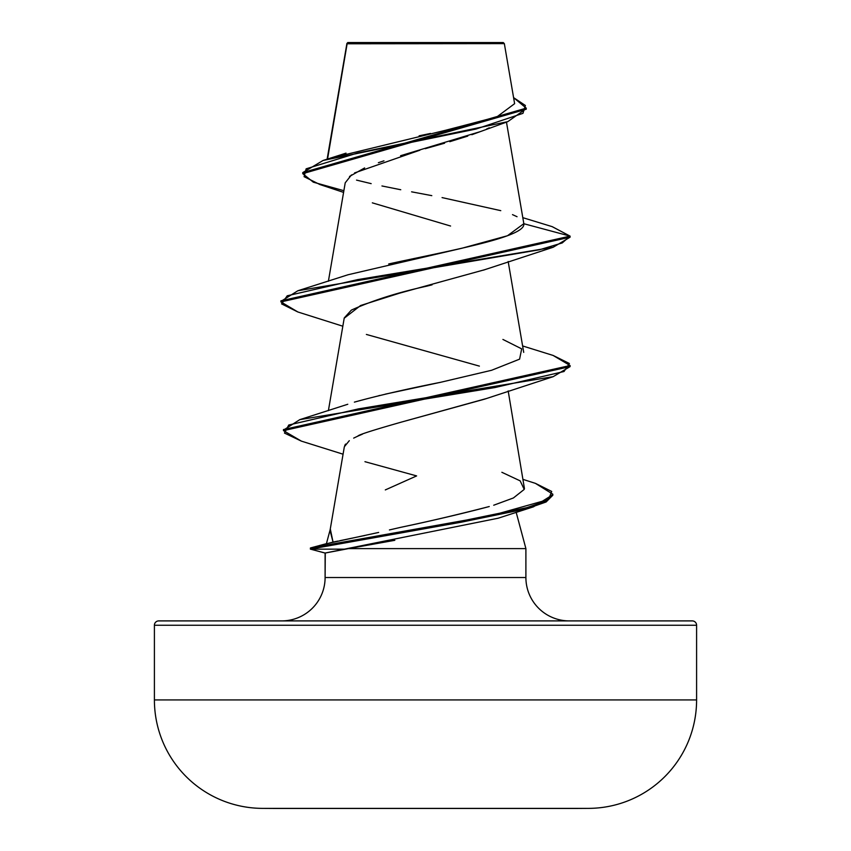 <?xml version="1.0" encoding="UTF-8"?>
<svg xmlns="http://www.w3.org/2000/svg" width="851" height="851" viewBox="0 0 851 851"><rect width="100%" height="100%" fill="white"/><g stroke="black" fill="none" stroke-linecap="round" stroke-linejoin="round"><path stroke-width="1.28" d="M262.182 808.376L588.818 808.376A108.439 108.439 0 0 0 696.597 699.937L154.403 699.937A108.439 108.439 0 0 0 262.182 808.376A27110.179 27110.179 0 0 0 275.586 808.45A27110.179 27110.179 0 0 1 262.182 808.376L588.818 808.376A27110.179 27110.179 0 0 1 575.414 808.45A27110.179 27110.179 0 0 0 588.818 808.376M347.123 43.784L504.345 43.635L503.26 42.55L347.74 42.55L347.123 43.784L347.74 42.55L503.26 42.55L504.345 43.635L347.123 43.784L327.55 159.073L347.102 43.901M154.403 699.937L154.403 625.24A4.34 4.34 0 0 1 158.733 620.9L692.267 620.9A4.34 4.34 0 0 1 696.597 625.24L154.403 625.24L154.403 699.937L696.597 699.937L696.597 625.24A4.34 4.34 0 0 0 692.267 620.9L158.733 620.9A4.34 4.34 0 0 0 154.403 625.24L696.597 625.24L696.597 699.937M569.276 620.9A43.38 43.38 0 0 1 525.897 577.521L525.897 548.608L348.506 548.608L325.103 553.054L325.103 577.521A43.38 43.38 0 0 1 281.724 620.9A43.38 43.38 0 0 0 325.103 577.521L525.897 577.521A43.38 43.38 0 0 0 569.276 620.9M326.571 543.778L333.049 542.098L330.326 529.109M330.145 529.779L326.422 543.651L330.145 529.779M385.312 489.921L416.628 475.911L364.951 461.689M516.163 512.27L525.897 548.608L525.897 577.521L325.103 577.521L325.284 553.097M489.304 127.799L486.495 129.075M480.538 131.533L471.826 134.724M467.773 136.096L449.796 141.691M444.594 143.213L425.277 148.68M419.883 150.191L354.569 172.913M351.463 174.923L345.219 182.816L328.39 281.245M485.208 269.522L483.496 270.15M432.085 284.83L426.915 286.138C397.8 292.446 372.61 300.446 351.346 310.126L344.24 317.955L328.39 410.65M485.847 398.694L401.364 422.107L484.623 399.14L553.161 376.674L358.377 408.895L288.755 425.011L284.468 433.074L301.371 441.126L343.07 454.2M362.377 434.201L357.899 436.106C358.016 434.989 372.504 430.329 401.364 422.107M349.304 440.68L344.347 446.743L330.028 530.45M330.028 530.471L333.049 542.098L337.975 541.087M339.9 540.693L364.888 535.481M400.63 527.354C426.755 521.94 456.306 515.004 489.261 506.536C462.987 513.483 433.436 520.418 400.63 527.354L389.428 529.939M501.867 472.294L520.163 480.858L524.216 489.41L513.387 497.973L493.718 505.217M524.461 488.665L508.175 390.907M347.782 404.257L299.807 419.639L494.995 387.545L564.032 371.504L569.383 363.483L553.171 355.463L522.61 345.942M378.833 395.662L379.748 395.438M385.343 394.141L440.531 382.312C407.033 388.918 378.323 395.524 354.388 402.129M388.705 263.97L391.29 263.385C452.126 250.151 526.397 236.918 523.78 223.707L507.483 235.738L461.859 248.258L348.08 274.745L297.829 290.765L539.438 249.779L562.213 242.95L570.085 236.121L552.171 226.653M336.273 156.818L445.669 130.246L496.761 116.959L514.621 103.673L504.345 43.635L489.272 43.592M343.581 192.379L319.912 184.539L304.084 176.678L306.147 168.817L357.292 153.095L507.76 121.661L480.358 131.607L400.576 155.712M383.961 160.828L378.365 162.711M364.632 167.934L349.495 176.455M372.334 202.846L450.573 226.026M507.76 121.661L526.195 108.683M526.237 108.141L513.589 97.642L525.397 105.492L522.961 113.343L475.996 129.054L323.082 160.467L302.765 172.593L526.237 108.141L526.237 109.226L302.765 173.668L313.338 182.188L343.868 190.698M522.812 217.665L552.235 226.664L570.085 236.121L570.085 237.195L570.085 236.121L523.78 223.707L570.085 236.121L280.915 300.829L280.915 301.903L570.085 237.195L553.171 247.258L357.633 279.617L287.234 295.786L281.575 303.881L297.829 311.966L342.825 326.21M346.751 44.912L346.995 43.295M419.118 135.82L430.478 133.458M447.53 129.841L497.569 116.661M517.057 216.718L512.493 214.633M500.771 210.654L442.063 197.592M431.797 195.645L411.586 191.826M400.757 189.741L381.95 185.965M371.164 183.635L356.537 180.114M394.832 540.311L348.506 548.608L525.897 548.608L520.546 528.62M158.733 620.9L281.724 620.9M552.767 494.708L533.492 506.813L427.776 527.971L310.392 549.129L324.593 552.905M535.417 483.368L552.81 494.176L546.108 500.909L526.918 507.632L461.359 521.099L310.36 548.033L310.583 549.15L345.538 549.15L310.583 549.15L310.583 548.065L310.583 549.15L325.103 553.044L498.165 518.216L533.492 506.813M344.719 445.498L345.57 444.073M353.676 438.116L357.899 436.106M479.39 366.111L366.377 334.443M344.187 318.242L360.59 305.52L399.481 293.201L484.623 269.735L553.171 247.258M301.424 441.148L283.468 430.627L570.085 366.611L553.161 376.674M553.107 355.441L570.085 365.526L283.468 429.553L283.468 430.627M310.36 549.108L461.359 522.184L526.918 508.717L546.108 501.984L552.81 495.25L552.81 494.176M297.893 311.987L280.915 301.903M502.909 339.443L521.684 348.857L519.599 359.143L491.548 370.291L440.531 382.312M378.663 532.439L326.401 543.736M310.583 548.065L315.147 548.065L310.753 547.874L491.176 515.632L548.587 499.505L551.693 491.442L535.47 483.379L523.322 479.485M283.521 430.085L299.807 419.639M280.958 301.36L297.829 290.765M275.586 808.45L575.414 808.45L275.586 808.45M346.91 43.475L327.124 159.211M506.462 122.097L523.727 223.047M508.175 261.502L523.716 352.388M302.765 173.668L302.765 172.593M346.027 153.137L323.082 160.467M325.125 553.076L310.392 549.129M570.085 365.526L570.085 366.611M327.263 543.427L310.753 547.874"/></g></svg>
